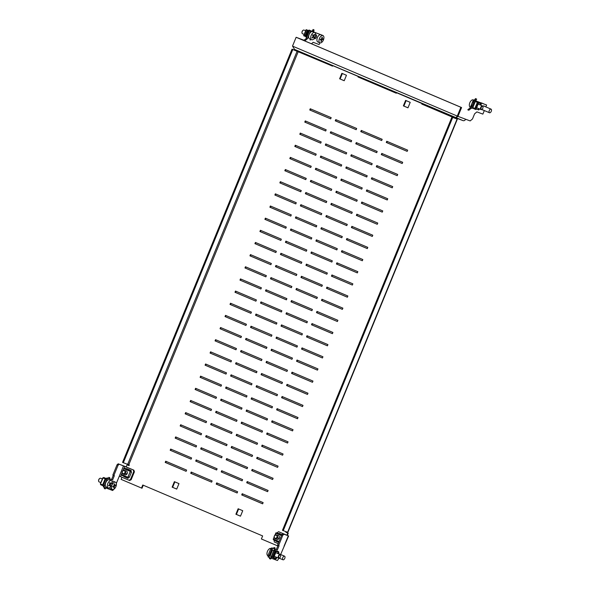 <?xml version="1.0" encoding="UTF-8"?>
<svg xmlns="http://www.w3.org/2000/svg" width="590" height="590" viewBox="0 0 590 590"><rect width="100%" height="100%" fill="white"/><g stroke="black" fill="none" stroke-linecap="round" stroke-linejoin="round"><path stroke-width="0.89" d="M330.666 118.863L309.757 109.983L310.252 108.766L331.167 117.646L330.666 118.863L310.252 110.168L310.738 108.973M309.757 109.983L310.252 110.168M356.168 129.697L335.26 120.817L335.754 119.6L356.67 128.487L356.168 129.697L335.754 121.002L336.241 119.807M335.26 120.817L335.754 121.002M381.686 140.516L361.257 131.835L361.744 130.641M360.763 131.651L361.257 130.434L382.173 139.321L381.671 140.538L361.257 131.835M407.189 151.35L386.76 142.669L387.254 141.475M386.266 142.485L386.767 141.268L407.675 150.155L407.181 151.372L386.76 142.669M325.695 130.995L305.266 122.322L305.753 121.127M304.772 122.13L305.266 120.921L326.181 129.8L325.68 131.017L305.266 122.322M351.197 141.829L330.769 133.156L331.263 131.961M330.275 132.971L330.769 131.754L351.684 140.641L351.19 141.851L330.769 133.156M376.7 152.67L356.272 143.99L356.766 142.795M355.777 143.805L356.279 142.588L377.187 151.475L376.693 152.692L356.272 143.99M402.203 163.504L381.774 154.823L382.268 153.629M381.28 154.639L381.782 153.422L402.69 162.309L402.196 163.526L381.774 154.823M320.709 143.149L300.281 134.476L300.775 133.281M299.786 134.284L300.288 133.075L321.196 141.954L320.702 143.171L300.281 134.476M346.205 154.005L325.289 145.125L325.791 143.908L346.699 152.788L346.205 154.005L325.783 145.31L326.277 144.115M325.289 145.125L325.783 145.31M371.707 164.839L350.792 155.959L351.293 154.742L372.202 163.629L371.707 164.839L351.286 156.144L351.78 154.949M350.792 155.959L351.286 156.144M397.21 175.68L376.295 166.793L376.796 165.576L397.704 174.463L397.21 175.68L376.789 166.977L377.283 165.783M376.295 166.793L376.789 166.977M315.716 155.325L294.801 146.438L295.302 145.228L316.211 154.108L315.716 155.325L295.295 146.622L295.789 145.435M294.801 146.438L295.295 146.622M341.227 166.137L320.798 157.464L321.292 156.269M320.304 157.272L320.805 156.062L341.713 164.942L341.219 166.159L320.798 157.464M366.729 176.971L346.3 168.298L346.795 167.103M345.806 168.113L346.308 166.896L367.216 175.783L366.722 176.993L346.3 168.298M392.232 187.812L371.811 179.131L372.297 177.937M371.309 178.947L371.811 177.73L392.726 186.617L392.225 187.834L371.811 179.131M310.738 167.457L290.31 158.776L290.804 157.589M289.815 158.592L290.317 157.375L311.225 166.262L310.731 167.479L290.31 158.776M336.241 178.291L315.82 169.618L316.306 168.423M315.318 169.426L315.82 168.216L336.735 177.096L336.234 178.313L315.82 169.618M361.736 189.147L340.821 180.267L341.322 179.05L362.238 187.93L361.736 189.147L341.322 180.452L341.809 179.257M340.821 180.267L341.322 180.452M387.247 199.966L366.825 191.285L367.312 190.091M366.324 191.101L366.825 189.884L387.741 198.771L387.239 199.981L366.825 191.285M305.753 179.611L285.331 170.93L285.818 169.736M284.83 170.746L285.331 169.529L306.247 178.416L305.745 179.633L285.331 170.93M331.248 190.467L310.333 181.58L310.834 180.37L331.75 189.25L331.248 190.467L310.834 181.772L311.321 180.577M310.333 181.58L310.834 181.772M356.758 201.279L336.337 192.606L336.824 191.411M335.843 192.421L336.337 191.204L357.252 200.084L356.751 201.301L336.337 192.606M382.261 212.12L361.84 203.439L362.326 202.245M361.346 203.255L361.84 202.038L382.755 210.925L382.254 212.135L361.84 203.439M300.767 191.765L280.346 183.084L280.833 181.89M279.844 182.9L280.346 181.683L301.261 190.57L300.76 191.787L280.346 183.084M326.27 202.599L305.849 193.918L306.335 192.731M305.355 193.734L305.849 192.517L326.764 201.404L326.263 202.621L305.849 193.918M351.773 213.433L331.351 204.76L331.838 203.565M330.857 204.568L331.351 203.358L352.267 212.238L351.765 213.455L331.351 204.76M377.268 224.289L356.36 215.409L356.854 214.192L377.77 223.079L377.268 224.289L356.854 215.593L357.341 214.399M356.36 215.409L356.854 215.593M295.782 203.919L275.36 195.238L275.847 194.044M274.866 195.054L275.36 193.837L296.276 202.724L295.774 203.941L275.36 195.238M321.277 214.775L300.369 205.888L300.863 204.671L321.779 213.558L321.277 214.775L300.863 206.072L301.35 204.878M300.369 205.888L300.863 206.072M346.795 225.587L326.366 216.914L326.853 215.719M325.872 216.722L326.366 215.512L347.281 224.392L346.78 225.609L326.366 216.914M372.297 236.42L351.869 227.747L352.363 226.553M351.375 227.563L351.869 226.346L372.784 235.226L372.29 236.443L351.869 227.747M290.789 216.095L269.881 207.208L270.375 205.991L291.29 214.878L290.789 216.095L270.375 207.392L270.862 206.198M269.881 207.208L270.375 207.392M316.306 226.907L295.878 218.226L296.364 217.031M295.384 218.042L295.878 216.825L316.793 225.712L316.292 226.929L295.878 218.226M341.809 237.741L321.38 229.06L321.875 227.873M320.886 228.876L321.388 227.659L342.296 236.546L341.802 237.763L321.38 229.06M367.312 248.574L346.883 239.901L347.377 238.707M346.389 239.71L346.891 238.5L367.799 247.38L367.305 248.596L346.883 239.901M285.818 228.227L265.389 219.546L265.876 218.352M264.895 219.362L265.389 218.145L286.305 227.032L285.811 228.249L265.389 219.546M311.321 239.061L290.892 230.38L291.386 229.186M290.398 230.196L290.899 228.979L311.808 237.866L311.314 239.083L290.892 230.38M336.816 249.917L315.901 241.03L316.402 239.813L337.31 248.7L336.816 249.917L316.395 241.214L316.889 240.019M315.901 241.03L316.395 241.214M362.319 260.751L341.404 251.864L341.905 250.654L362.813 259.534L362.319 260.751L341.898 252.055L342.392 250.861M341.404 251.864L341.898 252.055M280.825 240.403L259.91 231.516L260.411 230.299L281.319 239.186L280.825 240.403L260.404 231.7L260.898 230.506M259.91 231.516L260.404 231.7M306.328 251.237L285.413 242.35L285.914 241.133L306.822 250.02L306.328 251.237L285.907 242.534L286.401 241.34M285.413 242.35L285.907 242.534M331.838 262.048L311.409 253.368L311.904 252.173M310.915 253.184L311.417 251.967L332.325 260.854L331.831 262.071L311.409 253.368M357.341 272.882L336.92 264.202L337.406 263.015M336.418 264.018L336.92 262.808L357.835 271.688L357.334 272.905L336.92 264.202M275.847 252.535L255.418 243.854L255.913 242.66M254.924 243.67L255.426 242.453L276.334 251.34L275.84 252.55L255.418 243.854M301.35 263.369L280.921 254.688L281.415 253.494M280.427 254.504L280.929 253.287L301.837 262.174L301.343 263.391L280.921 254.688M326.853 274.203L306.431 265.522L306.918 264.327M305.93 265.338L306.431 264.121L327.347 273.008L326.845 274.225L306.431 265.522M352.348 285.058L331.433 276.172L331.934 274.955L352.85 283.842L352.348 285.058L331.934 276.356L332.421 275.169M331.433 276.172L331.934 276.356M270.854 264.704L249.939 255.824L250.44 254.607L271.348 263.494L270.854 264.704L250.433 256.008L250.927 254.814M249.939 255.824L250.433 256.008M296.357 275.545L275.442 266.658L275.943 265.441L296.858 274.328L296.357 275.545L275.943 266.842L276.43 265.647M275.442 266.658L275.943 266.842M321.867 286.356L301.446 277.676L301.933 276.481M300.944 277.492L301.446 276.275L322.361 285.162L321.86 286.379L301.446 277.676M347.37 297.19L326.949 288.51L327.435 287.315M326.454 288.326L326.949 287.109L347.864 295.996L347.363 297.213L326.949 288.51M265.876 276.835L245.455 268.162L245.942 266.968M244.953 267.978L245.455 266.761L266.37 275.648L265.869 276.858L245.455 268.162M291.379 287.677L270.957 278.996L271.444 277.802M270.463 278.812L270.957 277.595L291.873 286.482L291.372 287.691L270.957 278.996M316.882 298.511L296.46 289.83L296.947 288.635M295.966 289.646L296.46 288.429L317.376 297.316L316.874 298.533L296.46 289.83M342.392 309.344L321.963 300.664L322.45 299.469M321.469 300.48L321.963 299.263L342.879 308.15L342.377 309.367L321.963 300.664M260.891 288.989L240.469 280.316L240.956 279.122M239.975 280.132L240.469 278.915L261.385 287.795L260.883 289.012L240.469 280.316M286.393 299.831L265.972 291.15L266.459 289.956M265.478 290.966L265.972 289.749L286.888 298.636L286.386 299.845L265.972 291.15M311.889 310.687L290.981 301.8L291.475 300.583L312.39 309.47L311.889 310.687L291.475 301.984L291.962 300.789M290.981 301.8L291.475 301.984M337.392 321.521L316.483 312.634L316.978 311.417L337.893 320.304L337.392 321.521L316.978 312.818L317.464 311.623M316.483 312.634L316.978 312.818M255.898 301.166L234.99 292.279L235.484 291.069L256.399 299.949L255.898 301.166L235.484 292.47L235.97 291.276M234.99 292.279L235.484 292.47M281.415 311.977L260.987 303.304L261.473 302.11M260.492 303.12L260.987 301.903L281.902 310.79L281.401 311.999L260.987 303.304M306.918 322.819L286.489 314.138L286.983 312.943M285.995 313.954L286.489 312.737L307.405 321.624L306.911 322.841L286.489 314.138M332.421 333.652L311.992 324.972L312.486 323.777M311.498 324.788L311.999 323.571L332.908 332.458L332.413 333.675L311.992 324.972M250.927 313.297L230.498 304.624L230.985 303.43M230.004 304.433L230.498 303.223L251.414 312.103L250.912 313.32L230.498 304.624M276.43 324.131L256.001 315.458L256.495 314.264M255.507 315.274L256.001 314.057L276.917 322.937L276.422 324.153L256.001 315.458M301.925 334.987L281.01 326.108L281.511 324.891L302.419 333.778L301.925 334.987L281.504 326.292L281.998 325.097M281.01 326.108L281.504 326.292M327.435 345.806L307.007 337.126L307.501 335.931M306.512 336.942L307.014 335.725L327.922 344.612L327.428 345.829L307.007 337.126M245.942 325.451L225.513 316.771L226.007 315.584M225.019 316.587L225.52 315.377L246.428 324.257L245.934 325.474L225.513 316.771M271.437 336.307L250.521 327.421L251.023 326.211L271.931 335.091L271.437 336.307L251.016 327.612L251.51 326.418M250.521 327.421L251.016 327.612M296.947 347.119L276.518 338.446L277.012 337.251M276.024 338.262L276.526 337.045L297.434 345.932L296.94 347.141L276.518 338.446M322.45 357.96L302.021 349.28L302.515 348.085M301.527 349.096L302.028 347.879L322.937 356.766L322.442 357.983L302.021 349.28M240.956 337.605L220.527 328.925L221.021 327.738M220.033 328.741L220.535 327.524L241.443 336.411L240.949 337.628L220.527 328.925M266.459 348.439L246.03 339.766L246.524 338.572M245.536 339.575L246.037 338.365L266.945 347.245L266.451 348.461L246.03 339.766M291.962 359.273L271.54 350.6L272.027 349.405M271.039 350.416L271.54 349.199L292.456 358.078L291.954 359.295L271.54 350.6M317.457 370.129L296.541 361.25L297.043 360.033L317.958 368.92L317.457 370.129L297.043 361.434L297.53 360.239M296.541 361.25L297.043 361.434M235.97 349.759L215.542 341.079L216.036 339.884M215.048 340.895L215.549 339.678L236.457 348.565L235.963 349.781L215.542 341.079M261.466 360.615L240.55 351.729L241.052 350.519L261.967 359.399L261.466 360.615L241.052 351.92L241.539 350.726M240.55 351.729L241.052 351.92M286.969 371.449L266.053 362.562L266.555 361.353L287.47 370.232L286.969 371.449L266.555 362.754L267.041 361.559M266.053 362.562L266.555 362.754M312.471 382.283L291.563 373.404L292.057 372.187L312.973 381.074L312.471 382.283L292.057 373.588L292.544 372.393M291.563 373.404L292.057 373.588M230.978 361.935L210.062 353.049L210.564 351.832L231.479 360.719L230.978 361.935L210.564 353.233L211.05 352.038M210.062 353.049L210.564 353.233M256.488 372.747L236.066 364.067L236.553 362.88M235.565 363.882L236.066 362.666L256.982 371.553L256.48 372.769L236.066 364.067M281.991 383.581L261.569 374.908L262.056 373.713M261.075 374.716L261.569 373.507L282.485 382.386L281.983 383.603L261.569 374.908M307.493 394.415L287.072 385.742L287.559 384.547M286.578 385.558L287.072 384.341L307.987 393.228L307.486 394.437L287.072 385.742M226 374.067L205.578 365.387L206.065 364.192M205.077 365.203L205.578 363.986L226.494 372.873L225.992 374.09L205.578 365.387M251.502 384.901L231.081 376.221L231.568 375.026M230.587 376.037L231.081 374.82L251.996 383.707L251.495 384.923L231.081 376.221M276.998 395.757L256.09 386.87L256.584 385.661L277.499 394.54L276.998 395.757L256.584 387.062L257.07 385.867M256.09 386.87L256.584 387.062M302.515 406.569L282.086 397.896L282.573 396.701M281.592 397.712L282.086 396.495L303.002 405.374L302.5 406.591L282.086 397.896M221.014 386.221L200.593 377.541L201.079 376.346M200.099 377.357L200.593 376.14L221.508 385.027L221.007 386.244L200.593 377.541M246.509 397.077L225.601 388.191L226.095 386.974L247.011 395.861L246.509 397.077L226.095 388.375L226.582 387.18M225.601 388.191L226.095 388.375M272.027 407.889L251.598 399.209L252.085 398.021M251.104 399.024L251.598 397.808L272.514 406.694L272.012 407.911L251.598 399.209M297.53 418.723L277.101 410.05L277.595 408.855M276.607 409.858L277.108 408.649L298.016 417.528L297.522 418.745L277.101 410.05M216.036 398.375L195.607 389.695L196.094 388.5M195.113 389.511L195.607 388.294L216.523 397.181L216.021 398.398L195.607 389.695M241.539 409.209L221.11 400.529L221.597 399.334M220.616 400.345L221.11 399.128L242.025 408.015L241.524 409.231L221.11 400.529M267.041 420.043L246.613 411.363L247.107 410.168M246.119 411.178L246.62 409.962L267.528 418.848L267.034 420.065L246.613 411.363M292.537 430.899L271.621 422.012L272.123 420.803L293.031 429.682L292.537 430.899L272.115 422.204L272.61 421.009M271.621 422.012L272.115 422.204M211.05 410.529L190.622 401.849L191.116 400.654M190.128 401.665L190.622 400.448L211.537 409.335L211.043 410.551L190.622 401.849M236.546 421.385L215.63 412.499L216.132 411.282L237.04 420.169L236.546 421.385L216.124 412.683L216.619 411.488M215.63 412.499L216.124 412.683M262.056 432.197L241.627 423.517L242.121 422.322M241.133 423.332L241.635 422.116L262.543 431.002L262.048 432.219L241.627 423.517M287.559 443.031L267.13 434.351L267.624 433.163M266.636 434.166L267.137 432.957L288.045 441.836L287.551 443.053L267.13 434.351M206.058 422.698L185.142 413.819L185.644 412.602L206.552 421.489L206.058 422.698L185.636 414.003L186.13 412.808M185.142 413.819L185.636 414.003M231.568 433.517L211.139 424.837L211.633 423.642M210.645 424.652L211.146 423.436L232.054 432.323L231.56 433.539L211.139 424.837M257.07 444.351L236.642 435.671L237.136 434.476M236.148 435.486L236.649 434.27L257.557 443.156L257.063 444.373L236.642 435.671M282.573 455.185L262.152 446.505L262.639 445.317M261.65 446.32L262.152 445.103L283.067 453.99L282.566 455.207L262.152 446.505M201.079 434.83L180.651 426.157L181.145 424.962M180.157 425.973L180.658 424.756L201.566 433.643L201.072 434.852L180.651 426.157M226.582 445.671L206.153 436.991L206.648 435.796M205.659 436.807L206.161 435.59L227.069 444.476L226.575 445.693L206.153 436.991M252.078 456.527L231.162 447.64L231.664 446.424L252.579 455.31L252.078 456.527L231.664 447.825L232.15 446.63M231.162 447.64L231.664 447.825M277.58 467.361L256.665 458.474L257.166 457.257L278.082 466.144L277.58 467.361L257.166 458.659L257.653 457.464M256.665 458.474L257.166 458.659M196.087 447.006L175.171 438.127L175.673 436.91L196.588 445.797L196.087 447.006L175.673 438.311L176.159 437.116M175.171 438.127L175.673 438.311M221.589 457.84L200.674 448.961L201.175 447.744L222.091 456.63L221.589 457.84L201.175 449.145L201.662 447.95M200.674 448.961L201.175 449.145M247.099 468.659L226.678 459.979L227.165 458.784M226.177 459.794L226.678 458.577L247.594 467.464L247.092 468.681L226.678 459.979M272.602 479.493L252.181 470.813L252.668 469.618M251.687 470.628L252.181 469.411L273.096 478.298L272.595 479.515L252.181 470.813M191.108 459.138L170.687 450.465L171.174 449.27M170.185 450.281L170.687 449.064L191.603 457.943L191.101 459.16L170.687 450.465M216.611 469.979L196.19 461.299L196.677 460.104M195.696 461.115L196.19 459.898L217.105 468.785L216.604 469.994L196.19 461.299M242.114 480.813L221.693 472.133L222.179 470.938M221.198 471.948L221.693 470.731L242.608 479.618L242.106 480.835L221.693 472.133M267.624 491.647L247.195 482.967L247.682 481.772M246.701 482.782L247.195 481.565L268.111 490.452L267.609 491.669L247.195 482.967M186.116 471.314L165.207 462.427L165.702 461.218L186.617 470.097L186.116 471.314L165.702 462.619L166.188 461.424M165.207 462.427L165.702 462.619M211.618 482.148L190.71 473.269L191.204 472.052L212.12 480.939L211.618 482.148L191.204 473.453L191.691 472.258M190.71 473.269L191.204 473.453M277.802 545.942L261.385 538.972L262.631 535.934L142.765 485.01L141.519 488.048L121.12 479.375L121.983 477.281M126.231 466.919L127.101 464.795L129.04 465.621L129.291 465.009L128.775 464.795L298.252 51.573L297.161 51.131L127.683 464.352L123.325 462.715L122.558 462.39L292.028 49.177L332.539 66.117M298.252 51.573L332.524 66.139L332.738 65.63M358.241 76.464L358.034 76.973L396.296 93.205L396.495 92.711M358.034 76.973L396.288 93.227M339.619 78.787L341.861 73.315L346.455 75.262L344.213 80.734L339.619 78.787L340.113 78.972L342.348 73.521M172.14 487.141L174.382 481.669L178.977 483.623L176.727 489.088L172.14 487.141L172.634 487.325L174.869 481.875M403.376 105.868L405.618 100.403L410.212 102.35L407.97 107.823L403.376 105.868L403.877 106.06L406.104 100.61M235.897 514.229L238.139 508.757L242.733 510.711L240.491 516.176L235.897 514.229L236.391 514.414L238.626 508.964M237.623 491.772L237.121 492.989L216.213 484.102L216.707 482.886L237.623 491.772M263.125 502.606L262.631 503.823L241.716 494.936L242.21 493.719L263.125 502.606M286.047 531.708L285.833 532.232L287.773 533.058L286.902 535.182M421.998 103.552L421.791 104.061L456.055 118.649M344.221 80.712L340.113 78.972M176.742 489.073L172.634 487.325M407.978 107.8L403.877 106.06M240.499 516.154L236.391 514.414M237.136 492.967L216.707 484.287L217.194 483.092M262.639 503.801L242.21 495.121L242.704 493.926M141.519 488.048L142.02 488.232L143.252 485.216M129.048 465.599L127.101 464.795M358.727 76.671L358.528 77.157M422.484 103.759L422.285 104.246L457.339 119.158L451.933 117.108L282.463 530.329L287.868 532.379L457.339 119.158M287.773 533.058L286.327 532.416L286.541 531.892M288.267 533.242L287.389 535.388M421.791 104.061L422.285 104.246M285.833 532.232L286.327 532.416M451.933 117.108L456.063 118.627M452.7 117.432L283.23 530.653M127.683 464.352L128.775 464.795M292.028 49.177L297.161 51.131M123.325 462.715L292.795 49.501M241.716 494.936L242.21 495.121M216.213 484.102L216.707 484.287M117.063 464.765L112.83 475.09L113.848 475.525L118.081 465.2L117.063 464.765L118.221 463.799L119.246 464.227L118.081 465.2M124.033 468.224L124.8 466.351L133.878 470.171L118.221 463.799M104.401 487.414L103.375 486.979L103.213 485.511L104.238 485.946L104.401 487.414L112.66 490.504L113.981 489.147M113.848 475.525L114.342 475.71L112.602 479.965L108.132 478.298L106.974 479.264L105.957 478.829L103.213 485.511M105.957 478.829L107.115 477.863L108.132 478.298M112.602 479.965L109.688 478.822M108.457 478.365L107.115 477.863M111.576 479.53L113.317 475.304M106.974 479.264L104.238 485.946M116.326 483.424L119.305 476.167L120.567 476.676L121.267 474.972M124.8 466.351L119.246 464.227M133.878 470.171L134.402 471.823L131.157 479.722L129.645 480.503L120.567 476.676M134.402 471.823L133.738 471.572L130.501 479.471L131.157 479.722M133.738 471.572L133.215 469.928M128.981 480.253L130.501 479.471M315.584 35.356A2.131 1.143 -67 0 1 314.699 37.775M315.643 34.803A2.131 1.143 -67 0 1 316.07 34.817A2.131 1.143 -67 0 1 316.1 34.825A2.131 1.143 -67 0 1 316.329 37.214A2.131 1.143 -67 0 1 314.448 38.77A2.131 1.143 -67 0 1 314.426 38.756A2.131 1.143 -67 0 1 314.16 38.549M482.76 109.888A2.131 1.143 -67 0 1 482.318 109.873A2.131 1.143 -67 0 1 482.288 109.865A2.131 1.143 -67 0 1 481.86 109.334M482.871 106.281A2.131 1.143 -67 0 1 483.933 105.927A2.131 1.143 -67 0 1 483.962 105.934A2.131 1.143 -67 0 1 484.301 106.259M484.324 110.551L482.863 114.113L476.919 111.886L474.596 113.818L472.479 118.988L470.156 120.921L465.613 119.217A2.301 1.94 110.5 0 1 462.958 120.589L455.878 117.934M292.515 46.101L457.928 116.341L455.768 117.897L294.587 49.42L292.515 46.101L296.128 37.288L460.878 107.284L457.265 116.097L455.768 117.897L457.965 116.355L461.542 107.528L296.792 37.531L304.064 40.26L306.38 38.321L307.405 38.756L305.082 40.688L304.064 40.26M294.587 49.42L463.025 120.611M476.661 101.222L486.603 104.998L485.821 106.908M470.112 107.882L467.796 109.821L468.814 110.256L471.137 108.317L470.112 107.882L473.357 99.983L475.776 100.942M476.735 101.303L486.603 104.998M473.357 99.983L475.009 100.602M471.137 108.317L474.375 100.418M467.796 109.821L468.814 110.256M461.579 107.542L457.965 116.355L465.613 119.217M296.128 37.288L305.082 40.688M460.878 107.284L461.542 107.528M306.38 38.321L309.625 30.422L311.999 31.314M307.405 38.756L310.642 30.857L309.625 30.422M312.958 31.668L322.841 35.518M310.642 30.857L322.87 35.437M319.846 42.812L319.131 44.552L313.187 42.325L311.454 43.763M282.839 535.189L278.598 545.521L277.58 545.086L281.814 534.761L282.839 535.189L283.997 534.223L282.979 533.788L281.814 534.761M274.534 548.855L277.352 549.961L279.092 545.706L278.598 545.521M277.352 549.961L271.865 547.859L270.707 548.825L267.971 555.507L268.133 556.975L269.151 557.403L268.988 555.942L267.971 555.507M270.707 548.825L271.732 549.26L272.89 548.287M271.732 549.26L268.988 555.942M269.151 557.403L277.411 560.5L279.136 558.155M280.634 554.512L288.635 535.949L283.997 534.223M276.872 532.94L278.591 531.686L287.419 535.447L282.979 533.788M273.295 548.39L271.865 547.859M276.334 549.526L278.067 545.293M278.591 531.686L288.635 535.949M273.974 540.02L274.35 542.018L278.17 543.641M278.126 537.556A1.969 1.659 -69.5 0 0 278.148 539.304M276.511 534.931L278.428 535.646A1.969 1.659 110.5 0 1 277.042 539.334L275.124 538.618A1.969 1.659 110.5 0 1 276.511 534.931A1.969 1.659 110.5 0 1 275.124 538.618M274.136 536.708L273.362 539.629L278.679 542.402M278.687 542.394L275.855 541.2M279.077 533.367L281.998 534.606L276.164 532.807L274.586 535.602M126.127 472.981A1.969 1.659 -69.5 0 0 126.149 474.729M124.505 470.348L126.422 471.071A1.969 1.659 110.5 0 1 125.043 474.758L123.126 474.043A1.969 1.659 110.5 0 1 124.505 470.348A1.969 1.659 110.5 0 1 123.126 474.043M122.13 472.133L121.363 475.053L128.03 478.401L127.875 477.266L130.279 471.403L131.231 470.569L131.135 471.071L131.231 470.569L126.99 468.762L124.166 468.231L122.587 471.019M128.318 477.937L128.037 478.401L123.856 476.624M130.781 472.022L130.847 470.968M130.331 471.38L131.341 471.757L130.353 471.336M131.341 471.757L131.474 472.17L130.206 471.69M128.045 476.949L129.313 477.428L131.474 472.17M129.313 477.428L127.927 477.244L128.738 477M127.315 469.448L126.99 468.762L127.315 469.448M127.964 477.782L128.45 477.465M131.128 470.813L130.316 471.41L127.912 477.281L128.126 478.143M274.269 537.254A1.645 1.387 -69.5 0 0 277.034 536.17A1.645 1.387 -69.5 0 0 274.269 537.254M284.852 556.444A1.969 1.055 -67 0 1 284.594 558.723A1.969 1.055 -67 0 1 283.008 559.799A1.969 1.055 -67 0 1 282.713 559.526A1.969 1.055 -67 0 1 282.964 557.248A1.969 1.055 -67 0 1 284.55 556.171A1.969 1.055 -67 0 1 284.852 556.444M122.233 472.428A1.645 1.387 -69.5 0 0 125.065 471.838A1.645 1.387 -69.5 0 0 122.233 472.428M278.709 556.459A1.645 0.885 113 0 0 279.667 557.823A1.645 0.885 113 0 0 280.589 556.414A1.645 0.885 113 0 0 280.663 555.492A1.645 0.885 113 0 0 279.763 554.976A1.645 0.885 113 0 0 278.709 556.459M279.549 557.897A1.969 1.055 -67 0 1 279.417 557.993A1.969 1.055 -67 0 1 278.62 558.147A1.969 1.055 -67 0 1 278.266 556.355A1.969 1.055 -67 0 1 280.161 554.519A1.969 1.055 -67 0 1 280.604 555.197A1.969 1.055 -67 0 1 280.626 555.36M267.993 555.773L267.904 555.736A3.938 2.117 -67 0 1 267.189 552.159A3.938 2.117 -67 0 1 270.486 548.383A3.938 2.117 -67 0 1 270.987 548.479L271.076 548.516M98.611 481.027A1.645 0.885 -67 0 1 98.582 480.887A1.645 0.885 -67 0 1 99.349 478.741A1.645 0.885 -67 0 1 99.57 478.556A1.645 0.885 -67 0 1 99.695 478.49M102.35 478.969L100.617 478.239A1.969 1.055 113 0 0 99.821 478.387A1.969 1.055 113 0 0 99.555 478.608A1.969 1.055 113 0 0 98.633 481.189A1.969 1.055 113 0 0 99.076 481.868L100.853 482.62M111.333 480.651L109.297 479.781A3.938 2.117 113 0 0 107.166 480.525A3.938 2.117 113 0 0 105.33 484.257A3.938 2.117 113 0 0 106.215 487.038L108.25 487.908A3.938 2.117 113 0 0 110.382 487.156A3.938 2.117 113 0 0 112.211 481.927A3.938 2.117 113 0 0 111.333 480.651A3.938 2.117 113 0 0 109.202 481.396A3.938 2.117 113 0 0 107.38 486.632A3.938 2.117 113 0 0 108.25 487.908M108.634 485.703A19.78 10.251 -134.3 0 0 108.582 485.459A19.905 13.246 -11.6 0 0 109.843 484.361A19.905 10.318 -134.3 0 0 109.467 482.93A19.78 13.164 -11.6 0 0 109.865 482.539A19.905 10.318 45.7 0 1 110.249 483.97A19.905 13.246 -11.6 0 0 111.318 482.79A19.78 10.251 45.7 0 1 111.37 483.033A19.78 10.251 45.7 0 1 111.414 483.269A19.905 13.246 168.4 0 1 110.345 484.449A19.905 10.318 45.7 0 1 110.537 485.799A19.78 13.164 168.4 0 1 110.131 486.197A19.905 10.318 -134.3 0 0 109.947 484.84A19.905 13.246 168.4 0 1 108.685 485.939A19.78 10.251 -134.3 0 0 108.634 485.703M110.537 485.799L110.065 485.6M109.947 484.84L109.519 484.663M110.249 483.97L109.696 483.734M111.414 483.269L111.045 483.114M110.345 484.449L109.814 484.22M482.509 106.296A1.645 0.885 113 0 0 481.101 107.734A1.645 0.885 113 0 0 481.499 109.386A1.645 0.885 113 0 0 482.023 109.224A1.645 0.885 113 0 0 483.018 106.893A1.645 0.885 113 0 0 482.509 106.296M481.905 109.297A1.969 1.055 -67 0 1 481.772 109.393A1.969 1.055 -67 0 1 481.138 109.585A1.969 1.055 -67 0 1 480.975 109.548A1.969 1.055 -67 0 1 480.717 107.461A1.969 1.055 -67 0 1 482.355 105.876A1.969 1.055 -67 0 1 482.517 105.92A1.969 1.055 -67 0 1 482.959 106.598A1.969 1.055 -67 0 1 482.981 106.76M471.58 107.225A3.938 2.117 -67 0 1 471.86 103.634A3.938 2.117 -67 0 1 474.213 100.816M470.4 107.196L470.26 107.137A3.938 2.117 -67 0 1 469.633 103.257A3.938 2.117 -67 0 1 473.018 99.791A3.938 2.117 -67 0 1 473.342 99.88L474.98 100.573M301.992 32.863A1.645 0.885 -67 0 1 301.955 32.723A1.645 0.885 -67 0 1 302.95 30.392A1.645 0.885 -67 0 1 303.068 30.319M305.672 30.783L303.998 30.075A1.969 1.055 113 0 0 303.201 30.223A1.969 1.055 113 0 0 302.006 33.025A1.969 1.055 113 0 0 302.117 33.372A1.969 1.055 113 0 0 302.456 33.696L304.175 34.434M314.713 32.487L312.671 31.617A3.938 2.117 113 0 0 309.551 33.674A3.938 2.117 113 0 0 308.924 38.21A3.938 2.117 113 0 0 309.588 38.874L311.631 39.737A3.938 2.117 113 0 0 314.308 38.357A3.938 2.117 113 0 0 315.377 33.143A3.938 2.117 113 0 0 314.713 32.487A3.938 2.117 113 0 0 312.029 33.866A3.938 2.117 113 0 0 310.967 39.08A3.938 2.117 113 0 0 311.631 39.737M312.73 34.928A19.78 15.207 -26.9 0 0 312.914 34.677A19.905 6.91 36.6 0 1 313.563 35.806A19.905 15.303 -26.9 0 0 314.529 34.331A19.78 6.866 36.6 0 1 314.721 34.707A19.905 15.303 153.1 0 1 313.747 36.182A19.905 6.91 36.6 0 1 314.205 37.229A19.78 15.207 153.1 0 1 314.028 37.472A19.78 15.207 153.1 0 1 313.836 37.723A19.905 6.91 -143.4 0 0 313.386 36.676A19.905 15.303 153.1 0 1 312.221 38.07A19.78 6.866 -143.4 0 0 312.029 37.694A19.905 15.303 -26.9 0 0 313.194 36.3A19.905 6.91 -143.4 0 0 312.545 35.171A19.78 15.207 -26.9 0 0 312.73 34.928M313.563 35.806L312.715 35.444M313.747 36.182L312.936 35.835M314.205 37.229L313.504 36.927M115.47 482.2A3.938 2.117 113 0 0 114.121 482.347A3.938 2.117 113 0 0 111.451 487.156A3.938 2.117 113 0 0 112.388 489.449A3.938 2.117 113 0 0 113.73 489.302A3.938 2.117 113 0 0 116.4 484.493A3.938 2.117 113 0 0 115.47 482.2L113.428 481.329A3.938 2.117 113 0 0 112.078 481.484M114.246 483.94A19.78 9.278 3.3 0 0 114.453 483.829A19.905 13.954 61.8 0 1 114.453 485.555A19.905 9.337 3.3 0 0 115.552 484.869A19.78 13.865 61.8 0 1 115.522 485.445A19.905 9.337 -176.7 0 1 114.416 486.13A19.905 13.954 61.8 0 1 114.224 487.768A19.78 9.278 -176.7 0 1 114.025 487.878A19.78 9.278 -176.7 0 1 113.811 487.989A19.905 13.954 -118.2 0 0 114.003 486.352A19.905 9.337 -176.7 0 1 112.712 486.957A19.78 13.865 -118.2 0 0 112.749 486.374A19.905 9.337 3.3 0 0 114.04 485.776A19.905 13.954 -118.2 0 0 114.04 484.051A19.78 9.278 3.3 0 0 114.246 483.94M109.6 487.753A3.938 2.117 113 0 0 110.345 488.586L112.388 489.449M114.416 486.13L113.826 485.88M114.003 486.352L113.391 486.094M114.453 485.555L114.054 485.386M115.522 485.445L115.006 485.231M322.973 35.577L320.938 34.714A3.938 2.117 113 0 0 317.066 38.66A3.938 2.117 113 0 0 317.855 41.964L319.891 42.834A3.938 2.117 113 0 0 320.562 42.915A3.938 2.117 113 0 0 323.763 38.888A3.938 2.117 113 0 0 322.973 35.577A3.938 2.117 113 0 0 322.31 35.496A3.938 2.117 113 0 0 319.109 39.523A3.938 2.117 113 0 0 319.891 42.834M322.14 37.192A19.78 5.096 13.3 0 0 322.332 37.17A19.905 15.989 82.2 0 1 322 38.999A19.905 5.126 13.3 0 0 323.032 38.807A19.78 15.886 82.2 0 1 322.885 39.419A19.905 5.126 -166.7 0 1 321.86 39.619A19.905 15.989 82.2 0 1 321.336 41.366A19.78 5.096 -166.7 0 1 321.144 41.396A19.78 5.096 -166.7 0 1 320.953 41.418A19.905 15.989 -97.8 0 0 321.469 39.67A19.905 5.126 -166.7 0 1 320.252 39.781A19.78 15.886 -97.8 0 0 320.392 39.169A19.905 5.126 13.3 0 0 321.616 39.051A19.905 15.989 -97.8 0 0 321.941 37.222A19.78 5.096 13.3 0 0 322.14 37.192M321.86 39.619L320.739 39.139M321.469 39.67L320.385 39.213M322.885 39.419L321.646 38.896M491.418 110.817A1.969 1.055 -67 0 1 489.494 112.749A1.969 1.055 -67 0 1 489.117 111.053A1.969 1.055 -67 0 1 491.035 109.121A1.969 1.055 -67 0 1 491.418 110.817M481.086 102.881A3.938 2.117 -67 0 1 481.61 102.97L483.623 103.833M104.459 478.461L105.485 478.844M105.846 479.095L104.268 478.453L105.713 478.645L104.666 477.841L102.815 477.826L104.268 478.453L104.85 477.966L105.839 478.343M100.425 483.94L103.095 477.952M101.775 484.53L101.849 485.26L100.676 484.759L100.602 484.029L103.346 485.187M105.898 478.977L105.492 478.829M101.849 485.26L102.852 485.636L101.982 484.958M101.915 484.877L102.977 485.327M104.246 488.527L104.983 487.635A0.656 0.553 -69.5 0 0 104.983 487.628L105.942 487.989L105.204 488.889L104.246 488.527L104.703 487.524M108.833 477.354L109.792 477.708L109.681 478.874L108.722 478.512L108.833 477.354L108.449 478.416M276.091 557.071L275.604 558.236L273.753 557.535L276.238 551.48L272.366 549.887L274.461 550.669A0.656 0.553 -69.5 0 0 274.357 549.954L275.316 550.315A0.656 0.553 110.5 0 1 275.419 551.03L272.064 549.762L276.238 551.48M274.446 549.408L275.316 550.315M275.759 551.141L277.3 551.79L275.759 551.141M271.112 557.543L272.351 557.535A0.656 0.553 110.5 0 0 272.868 557.218M272.13 549.799L269.571 555.839L273.745 557.557M275.604 558.236L276.422 558.553L276.798 557.366M277.58 553.42L278.096 552.159L278.915 552.476L278.561 551.621L277.396 551.126M278.096 552.159L278.613 552.351M275.862 558.347L276.341 557.174M277.838 553.531L278.355 552.27M274.778 557.919L275.973 558.391M275.692 558.605L274.697 558.236L275.567 558.914L276.135 558.45M274.571 558.538L273.399 558.044L274.52 558.111M274.697 558.236L273.524 557.734M277.33 551.503L278.473 552.292L277.44 551.554L278.554 551.621L276.393 550.75L277.44 551.554M276.393 550.75L277.566 551.244M272.351 557.535L271.4 557.174A0.656 0.553 -69.5 0 0 271.931 556.82M270.788 558.022L270.692 559.032L269.453 558.671L269.556 557.557M269.453 558.671L269.829 557.661M270.692 559.032L269.733 558.671M274.505 548.899L274.992 547.852L274.033 547.498L273.303 548.39M274.033 547.498L273.546 548.538M275.191 548.058L274.232 547.704M478.645 102.896L477.347 102.387L478.645 102.896L476.152 108.973L478.018 109.652L478.497 108.494M476.152 108.973L474.854 108.464L477.347 102.387L477.922 101.9L478.918 102.269L477.509 102.446L481.322 103.899L480.511 103.582L479.987 104.843M477.347 102.387L475.975 101.753A0.656 0.553 -69.5 0 0 475.872 101.045L475.009 100.138L475.968 100.499L475.975 100.042L475.016 99.681L475.009 100.138M471.668 108.272L472.915 108.265A0.656 0.553 -69.5 0 0 473.468 107.874M475.016 99.681L475.555 98.582L474.817 99.474A0.656 0.553 -69.5 0 0 474.803 100.389L475.09 100.684M476.868 101.451A0.656 0.553 110.5 0 0 476.831 101.399L475.968 100.499M477.568 102.343L480.511 103.582M473.682 107.963L474.854 108.464L474.928 109.187L473.755 108.693L473.682 107.963L472.634 107.505M479.205 108.796L478.829 109.976L478.018 109.659M480.762 103.692L480.245 104.954M478.748 108.597L478.269 109.77M476.174 101.886L476.75 101.406L478.918 102.269M475.016 108.531L475.924 109.563L473.763 108.693M474.987 108.811L476.049 109.261M475.555 98.582L476.705 99.15L475.975 100.042M475.747 98.788L476.705 99.15M308.806 30.658L306.571 29.825L309.389 30.99M311.867 31.314L312.309 31.314A0.656 0.553 -69.5 0 0 312.936 30.658L313.047 29.5L314.005 29.861L313.895 31.019A0.656 0.553 110.5 0 1 313.268 31.668L312.825 31.676M311.151 30.997L312.346 30.99L313.047 29.5M306.955 29.957L309.389 30.997L306.955 29.965M306.889 37.082L303.747 35.754M308.813 30.643L309.433 30.879M311.306 30.997L309.049 30.053L309.544 30.621M309.049 30.053L310.038 30.422M306.675 37.605L306.055 37.347L306.807 37.281M306.8 37.303L306.181 37.045M310.17 39.235A0.656 0.553 110.5 0 1 310.156 40.142M457.066 119.069L287.588 532.291M123.539 465.834L119.305 476.167M288.296 535.831L284.056 546.163M273.192 539.002L279.055 541.495M281.459 535.631L275.596 533.139M273.362 539.629L278.864 541.967M281.659 535.137L276.164 532.807M121.193 474.426L127.875 477.266M130.279 471.403L123.598 468.563M121.363 475.053L127.742 477.76M130.545 470.938L124.166 468.231M130.375 471.292L130.899 471.513M102.645 484.899L105.138 478.822M100.684 484.766L101.841 485.253M104.85 477.966L103.678 477.472M273.281 557.38L275.773 551.303M272.44 557.041L274.933 550.964M271.511 556.643L274.003 550.566M271.319 556.569L273.812 550.492M270.058 556.053L272.55 549.976M278.296 553.722L278.819 552.447M472.915 108.265L473.623 108.523M476.831 101.399L475.872 101.045M481.226 103.862L480.702 105.145M475.304 101.517L472.811 107.594M478.188 102.726L475.695 108.803M477.922 101.9L476.75 101.406M313.268 31.668L312.309 31.314M306.417 29.773L303.924 35.85M307.353 30.164L304.86 36.241M307.471 30.223L304.978 36.3M307.906 30.429L305.421 36.506M308.718 30.761L306.225 36.838M313.895 31.019L312.936 30.658M127.079 468.792L131.253 470.562M283.008 559.799L279.114 558.147M284.55 556.171L278.458 553.582M278.62 558.147L274.262 556.296M280.161 554.519L275.759 552.646M480.975 109.548L476.668 107.719M482.517 105.92L478.166 104.069M489.494 112.749L481.949 109.541M491.035 109.121L483.49 105.912M100.322 483.903L102.815 477.826M269.571 555.839L272.064 549.762M276.422 558.553L276.894 557.41M278.384 553.759L278.915 552.476M481.322 103.899L480.791 105.182M479.301 108.833L478.829 109.976M475.024 101.391L472.531 107.469M306.144 29.648L303.651 35.724"/></g></svg>
